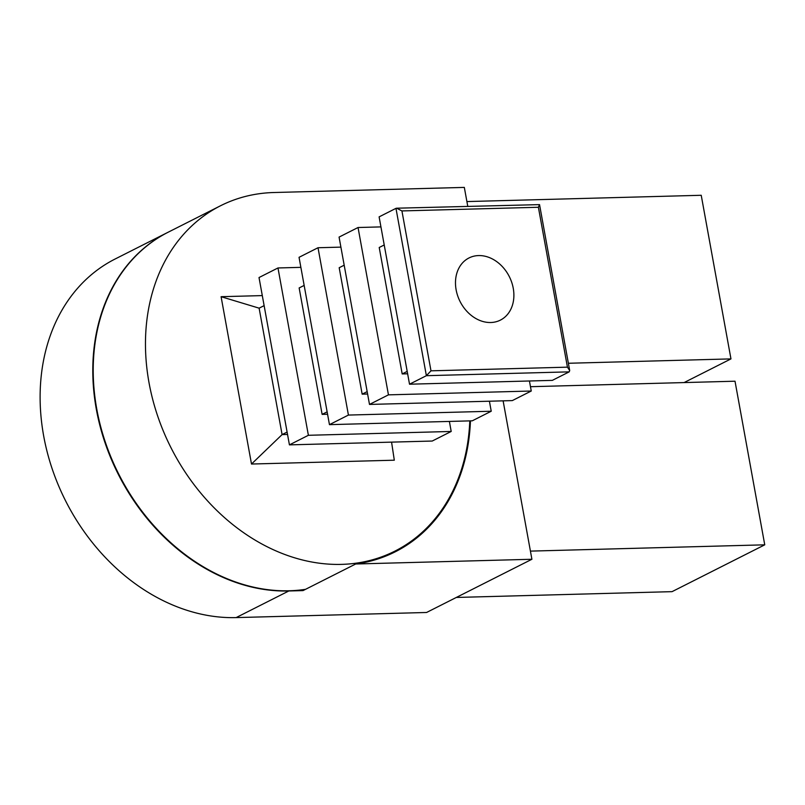 <?xml version="1.0" encoding="UTF-8"?>
<svg xmlns="http://www.w3.org/2000/svg" width="805" height="805" viewBox="0 0 805 805"><rect width="100%" height="100%" fill="white"/><g stroke="black" fill="none" stroke-linecap="round" stroke-linejoin="round"><path stroke-width="1.21" d="M308.385 435.294L277.977 267.964L259.019 277.544L289.428 444.873L308.385 435.294L451.203 431.46L449.381 421.428M277.977 267.964L300.869 267.351M348.424 415.068L318.015 247.739L299.047 257.318L329.456 424.648L348.424 415.068L491.231 411.234L489.41 401.212M318.015 247.739L340.907 247.125M409.524 384.206L552.331 380.373L569.185 371.86L426.378 375.694L395.969 208.354L379.115 216.877L409.524 384.206L426.378 375.694L430.987 370.823L401.926 210.93L538.394 207.267L539.541 204.621L396.654 208.203L401.926 210.93M221.093 296.693L251.502 464.032L282.092 434.599L259.119 308.164L221.093 296.693L262.299 295.596M264.121 305.638L259.119 308.164M287.536 434.448L282.092 434.599L287.103 432.064M490.768 322.513A34.816 27.591 -116.8 0 1 457.663 295.757A34.816 27.591 -116.8 0 1 468.983 257.962A34.816 27.591 -116.8 0 1 509.313 276.608A34.816 27.591 -116.8 0 1 500.388 320.118A34.816 27.591 -116.8 0 1 490.768 322.513M531.26 391.019L388.453 394.853L369.495 404.432L512.302 400.598L531.26 391.019L529.438 380.986M289.428 444.873L432.235 441.039L451.203 431.46M329.456 424.648L472.273 420.814L491.231 411.234M530.485 386.702L735.015 381.208L764.75 544.824L672.044 591.655L456.314 597.451M764.75 544.824L530.425 551.113M470.442 420.864A194.216 153.876 -116.8 0 1 395.265 551.797A194.216 153.876 -116.8 0 1 355.699 563.993L303.022 590.598L288.814 590.981A193.442 153.262 -116.8 0 1 104.892 442.337A193.442 153.262 -116.8 0 1 167.802 232.393A193.442 153.262 -116.8 0 1 168.014 232.293M503.115 400.84L531.904 559.264L355.699 563.993M167.802 232.393L115.135 258.999A193.442 153.262 -116.8 0 0 52.214 468.943A193.442 153.262 -116.8 0 0 236.137 617.596L426.559 612.484L531.904 559.264M305.568 589.32A193.442 153.262 -116.8 0 1 108.725 451.565A193.442 153.262 -116.8 0 1 168.225 232.182L220.479 205.788A193.442 153.262 -116.8 0 1 273.911 192.516L464.324 187.404L467.765 206.301M466.9 201.572L701.225 195.283L730.96 358.899L568.37 363.266M684.089 382.576L730.96 358.899M251.502 464.032L394.309 460.198L391.572 442.136M469.788 420.884A193.442 153.262 -116.8 0 1 394.923 551.113A193.442 153.262 -116.8 0 1 170.902 447.55A193.442 153.262 -116.8 0 1 220.479 205.788M369.495 404.432L339.076 237.093L358.044 227.513L380.936 226.899M388.453 394.853L358.044 227.513M367.593 394.007L362.159 394.148L339.187 267.723L344.188 265.197M362.159 394.148L367.161 391.622M327.132 411.848L322.131 414.374L327.565 414.233M407.199 371.397L402.188 373.933L407.632 373.782M430.987 370.823L567.445 367.161L569.698 370.552L569.185 371.86M395.969 208.354L396.654 208.203M384.216 244.972L379.215 247.497L402.188 373.933M304.159 285.413L299.148 287.949L322.131 414.374M567.445 367.161L538.394 207.267M236.137 617.596L288.814 590.981M394.923 551.113L382.677 557.291M539.541 204.621L569.698 370.552"/></g></svg>
